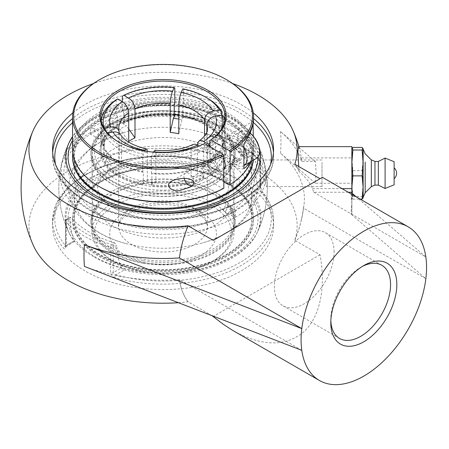 <?xml version="1.0" encoding="UTF-8"?>
<svg xmlns="http://www.w3.org/2000/svg" width="449" height="449" viewBox="0 0 449 449"><rect width="100%" height="100%" fill="white"/><g stroke="black" fill="none" stroke-linecap="round" stroke-linejoin="round"><path stroke-width="0.34" stroke-dasharray="2.25 1.68" d="M253.27 136.086A97.192 56.114 0 0 0 231.785 117.29A97.192 56.114 0 0 0 72.564 136.507M259.561 150.314A97.192 56.114 0 0 0 256.519 141.575A97.192 56.114 0 0 0 253.539 136.485M72.833 112.895A110.499 63.797 180 0 1 84.923 104.617A110.499 63.797 180 0 1 253.281 112.895M65.801 247.012A2.217 1.28 180 0 1 65.532 246.406A2.217 1.28 180 0 1 66.183 245.496L66.183 220.145L69.741 218.091L70.01 217.187L70.751 217.507L67.754 219.241A108.282 62.518 0 0 0 86.494 233.772A108.282 62.518 0 0 0 111.666 244.593L114.663 242.864L116.796 245.255L113.232 247.309L113.232 272.666L121.387 267.958L124.177 269.972L115.814 274.794L114.001 274.07L113.232 272.666A2.217 1.28 180 0 1 110.611 272.885L110.611 247.534A2.217 1.28 0 0 0 113.232 247.309A2.217 1.28 -120 0 0 111.666 244.593A2.217 0.859 107.3 0 0 110.611 247.534A110.499 63.797 180 0 1 84.923 236.488A110.499 63.797 180 0 1 65.801 221.66A2.217 1.594 -43 0 1 67.754 219.241A2.217 1.28 -120 0 0 66.643 219.129A2.217 1.28 -120 0 0 66.183 220.145A2.217 1.28 0 0 0 65.532 221.048A2.217 1.28 0 0 0 65.801 221.66L65.801 247.012C65.621 249.094 64.903 249.481 63.635 248.19A110.499 63.797 180 0 1 52.561 220.358A110.499 63.797 180 0 1 84.923 175.245A110.499 63.797 180 0 1 211.271 162.953A2.217 0.791 105.6 0 0 210.901 161.966L210.901 161.966A2.217 0.791 105.6 0 0 210.3 162.291L212.141 161.982L212.882 160.804A2.217 1.28 180 0 1 215.503 160.579L215.503 135.228A2.217 1.28 0 0 0 212.882 135.446A2.217 1.28 60 0 1 213.342 134.431A2.217 1.28 60 0 1 214.454 134.543A2.217 0.859 -72.7 0 1 215.11 134.234A2.217 0.859 -72.7 0 1 215.503 135.228A110.499 63.797 180 0 1 260.319 161.101A2.217 1.594 137 0 0 259.988 160.192A2.217 1.594 137 0 0 258.366 159.895A2.217 1.28 60 0 1 259.937 162.611A2.217 1.28 0 0 0 260.583 161.707A2.217 1.28 0 0 0 260.319 161.101L260.319 186.453L262.485 192.52A110.499 63.797 180 0 1 273.559 220.358A110.499 63.797 180 0 1 114.849 277.757A2.217 0.791 -74.4 0 1 115.814 274.794A108.282 62.518 0 0 0 239.626 262.749A108.282 62.518 0 0 0 260.487 191.268A2.217 1.628 -40 0 1 262.188 191.656L262.188 191.656A2.217 1.628 -40 0 1 262.485 192.52M114.849 277.757C112.312 276.859 110.897 275.231 110.611 272.885M260.319 186.453A2.217 1.28 180 0 1 260.583 187.065A2.217 1.28 180 0 1 259.937 187.968L260.487 191.268L252.13 196.095L251.782 192.677L259.937 187.968L259.937 162.611L256.373 164.671L255.369 161.629L258.366 159.895A108.282 62.518 0 0 0 214.454 134.543L211.451 136.272L209.975 136.378L209.324 137.506L212.882 135.446L212.882 160.804L204.727 165.507L203.666 166.876L201.943 167.118A97.192 56.114 0 0 0 99.077 176.305A97.192 56.114 0 0 0 69.595 233.94A97.192 56.114 0 0 0 73.984 240.995L74.483 241.455L74.338 240.793L66.183 245.496L65.997 246.355L65.627 245.822A2.217 1.628 140 0 0 63.635 248.19M211.271 162.953C213.808 163.515 215.217 162.723 215.503 160.579M211.451 136.272A104.224 60.172 180 0 1 236.758 147.019A104.224 60.172 180 0 1 255.369 161.629M256.373 164.671A98.797 57.04 -60 0 1 251.782 192.677M124.177 269.972A97.192 56.114 0 0 0 256.519 233.94A97.192 56.114 0 0 0 252.13 196.095M121.387 267.958A98.797 57.04 -60 0 1 116.796 245.255M84.923 180.678A110.499 63.797 0 0 0 52.561 225.791A110.499 63.797 0 0 0 112.076 282.387A110.499 63.797 0 0 0 273.559 225.791A110.499 63.797 0 0 0 205.345 166.848A110.499 63.797 0 0 0 84.923 180.678M330.84 320.844A42.257 24.398 -60 0 1 330.801 319.099A42.257 24.398 -60 0 1 360.676 267.351A42.257 24.398 -60 0 1 362.208 266.515M330.801 322.724L330.801 319.099M334.095 252.001A42.257 24.398 120 0 0 325.34 232.661A42.257 24.398 120 0 0 292.782 243.981A42.257 24.398 120 0 0 274.339 286.501A42.257 24.398 120 0 0 283.089 305.848A42.257 24.398 120 0 0 315.647 294.527A42.257 24.398 120 0 0 334.095 252.001M351.859 184.135L351.859 159.962L351.859 184.135M267.211 184.135L264.742 164.772C264.018 161.629 263.44 160.024 263.007 159.962L262.575 162.403C262.474 169.178 265.69 187.3 266.796 186.576L267.211 184.135M348.301 192.256L313.728 192.256L311.752 186.588L308.261 181.048L303.58 175.643L299.197 171.557L298.714 166.388M351.859 146.649L351.859 213.988L350.922 213.988L351.836 203.122L350.922 192.256M351.859 213.988L351.859 193.07M298.546 146.649L300.061 150.797L301.363 157.902A139.437 113.85 0 0 1 301.863 161.522L315.31 161.522L316.135 172.388L315.31 183.254L351.859 183.254M299.197 171.557A88.61 51.158 120 0 0 294.78 164.227M294.875 164.171A88.722 51.225 -60 0 1 299.264 171.456M301.79 350.338L179.533 279.665A88.61 51.158 120 0 0 188.176 301.84A134.094 77.419 180 0 1 178.332 302.705M33.069 244.806A134.094 77.419 180 0 1 96.804 158.48A134.094 77.419 180 0 1 257.878 171.047A134.094 77.419 180 0 1 294.78 240.288L320.053 254.774C326.154 288.381 319.856 317.533 303.316 332.277C285.171 346.819 261.969 346.392 233.721 331.003M179.533 279.665A141.328 81.595 180 0 1 84.44 266.431M188.176 225.774A88.61 51.158 120 0 0 179.533 257.928M232.655 83.548A134.094 77.419 0 0 0 93.465 83.548M315.31 183.254L280.502 153.232A141.328 81.595 180 0 1 304.074 204.054A141.328 81.595 180 0 1 303.423 208.134L425.843 278.717L350.922 213.988M315.31 161.522L280.502 131.501A141.328 81.595 0 0 1 301.863 161.522M114.663 242.864A104.224 60.172 180 0 1 70.751 217.507M69.741 218.091A98.797 57.04 120 0 0 74.338 240.793M204.727 165.507A98.797 57.04 120 0 0 209.324 137.506M313.728 192.256L425.843 256.985L356.214 196.825M322.444 177.327L213.264 240.361M303.507 208.089A88.722 51.225 -60 0 1 294.875 240.237M294.78 240.288A88.61 51.158 120 0 0 301.318 219.943A88.61 51.158 120 0 0 303.423 208.134M212.023 315.714L188.176 301.84M188.086 301.891A88.722 51.225 -60 0 1 179.454 279.71M320.053 254.774L213.264 316.427M322 162.403L322 186.576L322 162.403M352.88 147.418L351.859 159.036L352.88 170.659L362.107 170.659L363.129 159.036L363.129 149.186L363.129 197.352M374.96 161.438L374.96 185.1M378.339 161.438L378.339 185.1M385.102 158.059L385.102 188.479M352.88 170.659L351.859 183.585L352.88 196.505L351.859 197.813L352.88 199.12L352.128 193.3M352.88 199.12L360.182 199.12M352.88 196.505L362.107 196.505L363.129 183.585L362.107 170.659M363.101 198.02L362.107 196.505M363.129 197.813L363.129 159.036L362.107 147.418M371.323 159.878L371.323 165.541M213.247 149.5A70.976 40.977 0 0 0 112.867 149.5A70.976 40.977 0 0 0 92.079 178.478A70.976 40.977 0 0 0 132.971 215.593A70.976 40.977 0 0 0 193.149 215.593A70.976 40.977 0 0 0 234.036 178.478A70.976 40.977 0 0 0 213.247 149.5M213.247 260.925A70.976 40.977 180 0 1 112.867 260.92A70.976 40.977 180 0 1 92.079 231.948A70.976 40.977 180 0 1 112.867 202.97A70.976 40.977 180 0 1 190.219 194.086A70.976 40.977 180 0 1 234.036 231.948A70.976 40.977 180 0 1 213.247 260.92A70.976 40.977 180 0 1 213.247 260.925L211.681 261.829A68.759 39.697 0 0 0 211.681 205.687A68.759 39.697 0 0 0 114.439 205.687A68.759 39.697 0 0 0 114.439 261.829A68.759 39.697 0 0 0 211.681 261.829L213.247 260.92M112.867 168.061A70.976 40.977 180 0 1 132.971 159.923A70.976 40.977 180 0 1 193.149 159.923A70.976 40.977 180 0 1 213.247 168.061A70.976 40.977 180 0 1 234.036 197.038A70.976 40.977 180 0 1 163.06 238.015A70.976 40.977 180 0 1 92.079 197.038A70.976 40.977 180 0 1 112.867 168.061M221.896 133.134L224.045 130.99A62.108 35.858 180 0 1 225.162 137.77A62.108 35.858 180 0 1 209.997 161.253L208.426 162.156A59.885 34.573 0 0 0 222.945 139.583A59.885 34.573 0 0 0 221.896 133.134L221.896 142.187A59.885 34.573 180 0 1 222.945 148.636A59.885 34.573 180 0 1 208.426 171.209L209.997 173.926A62.108 35.858 0 0 0 224.045 143.669L221.969 142.642L221.896 142.187M182.799 106.941L183.377 103.887A62.108 35.858 180 0 1 221.744 126.04L219.6 128.184A59.885 34.573 0 0 0 182.799 106.941L182.799 115.994A59.885 34.573 180 0 1 205.406 124.188A59.885 34.573 180 0 1 219.6 137.242L219.6 128.184M104.224 146.032L102.075 144.556A62.108 35.858 180 0 1 100.952 137.77A62.108 35.858 180 0 1 116.117 114.293L117.694 117.015A59.885 34.573 0 0 0 103.169 139.583A59.885 34.573 0 0 0 104.224 146.032L104.224 155.09A59.885 34.573 180 0 1 103.169 148.636A59.885 34.573 180 0 1 117.694 126.068L117.273 127.056L116.117 126.972L120.04 129.233L128.711 141.486M143.315 172.225L142.743 171.653A62.108 35.858 180 0 1 119.142 163.127A62.108 35.858 180 0 1 104.37 149.5L106.52 150.982A59.885 34.573 0 0 0 120.714 164.031A59.885 34.573 0 0 0 143.315 172.225L143.315 181.284A59.885 34.573 180 0 1 106.52 160.035L104.37 162.179L109.73 161.348L121.572 166.764A44.361 25.61 180 0 1 119.277 161.814L107.434 156.404A56.574 32.659 0 0 0 109.73 161.348M174.229 105.616A59.885 34.573 0 0 0 123.963 113.389L122.392 110.673A62.108 35.858 180 0 1 174.807 102.563M202.151 165.776L203.723 164.873A62.108 35.858 180 0 1 151.313 172.983L151.885 173.55A59.885 34.573 0 0 0 202.151 165.776L202.151 174.829A59.885 34.573 180 0 1 151.885 182.608L151.313 185.656A62.108 35.858 0 0 0 203.723 177.551L199.799 175.284A56.574 32.659 0 0 0 206.074 171.664L209.997 173.926M224.045 130.99L224.045 116.499M223.838 181.918L210.783 174.38L209.997 173.022L209.997 146.761A62.108 35.858 0 0 0 225.162 123.284A62.108 35.858 0 0 0 224.921 120.113M209.997 146.761L209.997 161.253M224.045 143.669L218.685 144.494A56.574 32.659 0 0 0 216.39 139.549L221.744 138.719A62.108 35.858 0 0 0 206.972 125.097A62.108 35.858 0 0 0 183.377 116.566L183.029 116.948L182.799 115.994M206.843 132.034L206.843 153.569L218.685 144.494M183.377 103.887L183.377 89.402L182.799 88.829M206.972 97.933A62.108 35.858 0 0 0 183.377 89.402M221.744 115.045L221.744 126.04M183.377 116.566L181.94 119.659A56.574 32.659 0 0 0 178.769 119.069M178.769 133.74L181.94 119.659M102.075 144.556L102.075 130.064L104.224 127.926M101.199 120.113A62.108 35.858 0 0 0 100.952 123.284A62.108 35.858 0 0 0 102.075 130.064M116.117 99.807L116.117 114.293M116.117 126.972A62.108 35.858 0 0 0 102.075 157.234L104.224 155.09M102.075 157.234L107.434 156.404M119.277 133.286L119.277 161.814M142.743 171.653L142.743 157.167L143.315 154.114L144.774 150.976M107.311 132.747L106.52 132.87L104.37 135.014A62.108 35.858 0 0 0 142.743 157.167M104.37 135.014L104.37 149.5M104.37 162.179A62.108 35.858 0 0 0 142.743 184.331L143.315 181.284M142.743 184.331L144.18 181.239A56.574 32.659 0 0 0 150.056 182.238A56.574 32.659 0 0 0 152.744 182.563L155.921 182.973L155.91 153.418L155.668 151.341L154.944 150.241M147.3 151.386L147.351 181.643L144.18 181.239M122.392 110.673L122.392 101.614M174.807 88.077A62.108 35.858 0 0 0 122.392 96.181M123.963 113.389L123.963 122.448A59.885 34.573 180 0 1 174.229 114.669M174.263 115.18A62.108 35.858 0 0 0 122.392 123.352L123.464 123.481L123.963 122.448M122.392 123.352L126.315 125.613A56.574 32.659 0 0 0 120.04 129.233M128.711 128.998L126.315 125.613M153.435 152.11L151.885 155.444L151.313 158.491L151.313 172.983M152.744 182.563L151.313 185.656M151.885 182.608L151.885 173.55M203.723 164.873L203.723 150.387L202.151 147.665L199.221 145.976M151.313 158.491A62.108 35.858 0 0 0 203.723 150.387M211.681 178.522A68.759 39.697 180 0 1 114.439 178.522A68.759 39.697 180 0 1 114.439 122.381A68.759 39.697 180 0 1 211.681 122.381A68.759 39.697 180 0 1 228.187 137.72A68.759 39.697 180 0 1 211.681 178.522M203.723 177.551L202.151 174.829M117.694 126.068L117.694 117.015M208.426 171.209L208.426 162.156M106.52 160.035L106.52 150.982M193.205 144.438L191.684 145.992L191.139 148.31L191.134 177.523L199.799 175.284M206.074 171.664L197.408 173.903L197.408 144.926M216.39 139.549L204.548 148.625L204.548 136.036M219.6 137.242L219.797 137.972L221.744 138.719M204.548 148.625A44.361 25.61 180 0 1 206.843 153.569M197.408 173.903A44.361 25.61 180 0 1 191.134 177.523M155.921 182.973A44.361 25.61 180 0 1 152.862 182.62A44.361 25.61 180 0 1 147.351 181.643M121.572 166.764L121.567 137.635L120.652 134.762M221.441 129.172A59.885 34.573 180 0 1 209.997 142.945M143.315 154.114A59.885 34.573 180 0 1 106.52 132.87M202.151 147.665A59.885 34.573 180 0 1 151.885 155.444M213.247 181.239A70.976 40.977 0 0 0 234.036 152.262A70.976 40.977 0 0 0 213.247 123.284A70.976 40.977 0 0 0 112.867 123.284L112.867 123.284A70.976 40.977 0 0 0 92.079 152.262A70.976 40.977 0 0 0 135.895 190.118A70.976 40.977 0 0 0 213.247 181.239M100.323 182.322A88.722 51.225 0 0 0 74.338 218.545A88.722 51.225 0 0 0 129.104 265.87A88.722 51.225 0 0 0 225.796 254.763A88.722 51.225 0 0 0 251.782 218.545A88.722 51.225 0 0 0 197.01 171.221A88.722 51.225 0 0 0 100.323 182.322M225.796 160.815A88.722 51.225 0 0 0 100.323 160.815A88.722 51.225 0 0 0 74.338 197.038A88.722 51.225 0 0 0 125.445 243.431A88.722 51.225 0 0 0 200.669 243.431A88.722 51.225 0 0 0 251.782 197.038A88.722 51.225 0 0 0 225.796 160.815M100.323 120.747A88.722 51.225 0 0 0 74.338 156.97A88.722 51.225 0 0 0 129.104 204.295A88.722 51.225 0 0 0 225.796 193.188A88.722 51.225 0 0 0 251.782 156.97A88.722 51.225 0 0 0 197.01 109.646A88.722 51.225 0 0 0 100.323 120.747M72.564 140.335A94.975 54.834 180 0 1 177.602 102.782A94.975 54.834 180 0 1 258.029 156.931M235.063 211.092A101.828 58.791 0 0 0 263.653 160.4A101.828 58.791 0 0 0 235.063 127.948A101.828 58.791 0 0 0 91.057 127.948A101.828 58.791 0 0 0 62.462 160.4A101.828 58.791 0 0 0 116.892 221.918A101.828 58.791 0 0 0 235.063 211.092L235.45 210.205L235.45 211.305C235.579 213.982 235.472 215.705 235.136 216.474L232.189 215.879L230.825 213.977L232.285 212.035L235.063 211.092M68.994 142.849A97.972 56.563 0 0 0 68.383 144.123A97.972 56.563 0 0 0 114.147 207.674A97.972 56.563 0 0 0 232.335 198.66A97.972 56.563 0 0 0 257.732 144.107A97.972 56.563 0 0 0 169.559 102.226A97.972 56.563 0 0 0 72.564 136.996M93.785 256.845A97.972 56.563 180 0 1 68.383 231.392A97.972 56.563 180 0 1 114.147 167.842A97.972 56.563 180 0 1 232.335 176.855A97.972 56.563 180 0 1 257.732 231.392A97.972 56.563 180 0 1 232.335 256.845A97.972 56.563 180 0 1 93.785 256.845M235.063 164.413A2.773 1.875 -109.6 0 0 237.392 163.11A2.773 1.875 -109.6 0 0 235.804 159.535A2.773 1.875 -109.6 0 0 233.587 160.366A2.773 1.875 -109.6 0 0 235.023 164.39A2.773 1.875 -109.6 0 0 235.063 164.413M90.193 132.792A103.046 59.492 0 0 0 60.621 168.414A103.046 59.492 0 0 0 118.514 228.507A103.046 59.492 0 0 0 235.921 216.929A103.046 59.492 0 0 0 265.499 168.414A103.046 59.492 0 0 0 235.921 132.792A103.046 59.492 0 0 0 90.193 132.792M230.214 257.316A94.975 54.834 0 0 0 187.637 165.58A94.975 54.834 0 0 0 71.324 232.734A94.975 54.834 0 0 0 230.214 257.316M225.796 211.081L228.064 207.051L227.407 205.563C225.471 204.216 221.857 210.143 224.141 211.232L225.796 211.081M100.323 138.64L98.707 138.814L98.05 137.327L100.323 133.297L101.979 133.151C103.186 134.829 102.636 136.659 100.323 138.64M90.984 133.246L93.847 132.32L95.289 130.384L93.942 128.509L91.057 127.948C90.664 128.723 90.535 130.423 90.664 133.056L90.659 134.167L90.984 133.246M225.796 142.26A88.722 51.225 180 0 1 251.782 178.478A88.722 51.225 180 0 1 163.06 229.703A88.722 51.225 180 0 1 74.338 178.478A88.722 51.225 180 0 1 100.323 142.26A88.722 51.225 180 0 1 125.445 132.085A88.722 51.225 180 0 1 200.669 132.085A88.722 51.225 180 0 1 225.796 142.26M117.728 120.747A70.976 40.977 0 0 0 92.079 152.278A70.976 40.977 0 0 0 132.893 189.371A70.976 40.977 0 0 0 208.392 183.809A70.976 40.977 0 0 0 234.036 152.278A70.976 40.977 0 0 0 193.227 115.185A70.976 40.977 0 0 0 117.728 120.747M209.111 184.309A72.104 41.628 0 0 0 235.164 152.278A72.104 41.628 0 0 0 193.704 114.596A72.104 41.628 0 0 0 117.004 120.248A72.104 41.628 0 0 0 90.956 152.278A72.104 41.628 0 0 0 132.41 189.961A72.104 41.628 0 0 0 209.111 184.309M117.728 124.008A70.976 40.977 0 0 0 92.079 155.539A70.976 40.977 0 0 0 132.893 192.632A70.976 40.977 0 0 0 208.392 187.07A70.976 40.977 0 0 0 234.036 155.539A70.976 40.977 0 0 0 193.227 118.446A70.976 40.977 0 0 0 117.728 124.008M105.992 117.273A89.351 51.59 0 0 0 94.307 189.916A89.351 51.59 0 0 0 220.128 196.662A89.351 51.59 0 0 0 231.813 124.019A89.351 51.59 0 0 0 105.992 117.273M253.371 160.153A90.479 52.236 0 0 0 253.539 156.97A90.479 52.236 0 0 0 201.517 109.685A90.479 52.236 0 0 0 105.268 116.774A90.479 52.236 0 0 0 72.581 156.97M253.247 160.226A90.479 52.236 0 0 0 253.539 156.05A90.479 52.236 0 0 0 201.517 108.765A90.479 52.236 0 0 0 105.268 115.853A90.479 52.236 0 0 0 72.744 152.873M209.111 186.733A72.104 41.628 0 0 0 235.164 154.703A72.104 41.628 0 0 0 193.704 117.021A72.104 41.628 0 0 0 117.004 122.672A72.104 41.628 0 0 0 90.956 154.703A72.104 41.628 0 0 0 132.41 192.385A72.104 41.628 0 0 0 209.111 186.733M182.479 183.821A70.976 40.977 180 0 1 234.036 223.237A70.976 40.977 180 0 1 143.635 262.654A70.976 40.977 180 0 1 92.079 223.237A70.976 40.977 180 0 1 182.479 183.821M143.326 263.277A72.104 41.628 180 0 1 90.956 223.237A72.104 41.628 180 0 1 182.788 183.198A72.104 41.628 180 0 1 235.164 223.237A72.104 41.628 180 0 1 143.326 263.277M182.479 180.56A70.976 40.977 180 0 1 234.036 219.971A70.976 40.977 180 0 1 143.635 259.387A70.976 40.977 180 0 1 92.079 219.971A70.976 40.977 180 0 1 182.479 180.56M187.508 168.925A89.351 51.59 180 0 1 249.004 232.661A89.351 51.59 180 0 1 138.606 268.165A89.351 51.59 180 0 1 77.116 204.43A89.351 51.59 180 0 1 187.508 168.925M187.817 168.302A90.479 52.236 180 0 1 253.539 218.545A90.479 52.236 180 0 1 138.303 268.788A90.479 52.236 180 0 1 72.581 218.545A90.479 52.236 180 0 1 187.817 168.302M138.303 269.709A90.479 52.236 180 0 1 72.581 219.466A90.479 52.236 180 0 1 187.817 169.222A90.479 52.236 180 0 1 253.539 219.466A90.479 52.236 180 0 1 138.303 269.709M143.326 260.852A72.104 41.628 180 0 1 90.956 220.813A72.104 41.628 180 0 1 182.788 180.773A72.104 41.628 180 0 1 235.164 220.813A72.104 41.628 180 0 1 143.326 260.852M72.564 149.545A90.496 52.247 180 0 1 128.425 101.272A90.496 52.247 180 0 1 227.048 112.598A90.496 52.247 180 0 1 253.556 149.545A90.496 52.247 180 0 1 251.187 161.416M229.327 185.083A89.39 51.607 0 0 0 224.141 112.772A89.39 51.607 0 0 0 98.814 114.568A89.39 51.607 0 0 0 99.852 186.941M204.514 143.596L203.723 144.045L203.723 176.642L204.514 178.006L223.052 188.709M212.86 159.743A7.19 4.153 -120 0 0 209.262 159.389A7.19 4.153 -120 0 0 208.162 165.153A7.19 4.153 -120 0 0 212.86 171.49A7.19 4.153 -120 0 0 216.452 171.844A7.19 4.153 -120 0 0 217.557 166.085A7.19 4.153 -120 0 0 212.86 159.743M204.514 178.006A63.214 36.498 180 0 1 116.819 175.334A63.214 36.498 180 0 1 118.356 124.642A63.214 36.498 180 0 1 174.229 114.529M178.769 115.096A63.214 36.498 180 0 1 207.758 124.642A63.214 36.498 180 0 1 210.783 174.38M209.997 173.022A62.108 35.858 0 0 0 225.162 149.545A62.108 35.858 0 0 0 206.972 124.188A62.108 35.858 0 0 0 178.769 114.854M174.229 114.27A62.108 35.858 0 0 0 119.142 124.188A62.108 35.858 0 0 0 100.952 149.545A62.108 35.858 0 0 0 137.259 182.159A62.108 35.858 0 0 0 203.723 176.642M206.972 124.188L207.758 124.642M227.048 80.001A90.496 52.247 0 0 0 99.066 80.001M223.838 169.503A8.873 5.124 60 0 1 223.568 169.677A8.873 5.124 60 0 1 214.695 164.559A8.873 5.124 60 0 1 214.695 154.31A8.873 5.124 60 0 1 219.129 154.753A8.873 5.124 60 0 1 223.838 159.923M203.723 144.045A62.108 35.858 180 0 1 119.142 142.299A62.108 35.858 180 0 1 118.755 142.075M236.067 144.971A8.873 5.124 60 0 1 241.865 152.789A8.873 5.124 60 0 1 240.507 159.9A8.873 5.124 60 0 1 231.633 154.776A8.873 5.124 60 0 1 231.633 144.533A8.873 5.124 60 0 1 236.067 144.971M243.897 168.633A18.297 10.563 60 0 1 226.318 156.409A18.297 10.563 60 0 1 226.919 136.367A18.297 10.563 60 0 1 236.067 137.276A18.297 10.563 60 0 1 243.897 144.836M253.556 121.224L253.09 124.098M253.27 136.182L253.556 145.263L253.27 151.487L252.243 157.038L250.138 162.022M235.646 147.923L236.601 140.178L243.296 140.851L249.038 149.264L248.084 157.01L241.394 156.336L235.646 147.923L241.921 144.303L247.663 152.716L254.358 153.384L255.313 145.644L249.571 137.231L242.875 136.558L241.921 144.303M242.875 136.558L236.601 140.178M249.571 137.231L243.296 140.851M255.313 145.644L249.038 149.264M254.358 153.384L248.084 157.01M247.663 152.716L241.394 156.336M231.37 151.745A7.19 4.153 60 0 1 232.475 145.987A7.19 4.153 60 0 1 240.771 152.688A7.19 4.153 60 0 1 239.665 158.441A7.19 4.153 60 0 1 231.37 151.745M184.202 178.483A7.19 4.153 60 0 1 185.42 173.151A7.19 4.153 60 0 1 193.715 179.853A7.19 4.153 60 0 1 192.615 185.611A7.19 4.153 60 0 1 191.712 185.914M250.014 133.207A15.524 8.963 -120 0 0 240.855 131.523A15.524 8.963 -120 0 0 238.47 143.955A15.524 8.963 -120 0 0 256.379 158.418M243.835 165.664L243.897 165.625A15.524 8.963 60 0 1 243.835 165.664A15.524 8.963 60 0 1 225.92 151.201A15.524 8.963 60 0 1 228.305 138.769A15.524 8.963 60 0 1 243.897 147.839M270.551 164.514A108.282 62.518 180 0 1 239.626 201.174A108.282 62.518 180 0 1 127.74 216.064A108.282 62.518 180 0 1 55.569 164.514M72.564 122.644A108.282 62.518 180 0 1 239.626 112.766A108.282 62.518 180 0 1 253.41 122.515M52.662 152.441A110.499 63.797 0 0 0 52.561 155.158A110.499 63.797 0 0 0 120.775 214.1A110.499 63.797 0 0 0 241.192 200.271A110.499 63.797 0 0 0 273.559 155.158A110.499 63.797 0 0 0 273.458 152.441M253.556 118.553A110.499 63.797 0 0 0 241.192 110.05A110.499 63.797 0 0 0 84.923 110.05A110.499 63.797 0 0 0 72.564 118.553M273.559 225.791L273.559 220.358C273.48 210.194 269.692 200.63 262.188 191.656L260.583 187.065L260.583 161.707A2.217 2.217 0 0 0 259.988 160.192C249.307 148.95 234.35 140.296 215.11 134.234A2.217 2.217 0 0 0 213.342 134.431L209.975 136.378M74.483 241.455L65.487 246.894L65.532 221.048A2.217 2.217 0 0 1 66.643 219.129L70.01 217.187M201.943 167.118L210.3 162.291A108.282 62.518 0 0 0 86.494 174.341A108.282 62.518 0 0 0 65.627 245.822L73.984 240.995M312.611 188.636L342.026 188.636M301.363 157.902L351.859 157.902M280.502 153.232A139.274 80.41 120 0 0 280.956 142.108A139.274 80.41 120 0 0 280.502 131.501M119.277 132.955A44.361 25.61 180 0 1 118.699 128.835L118.699 226.397C117.604 224.506 120.063 220.672 126.062 214.891L137.91 208.718C149.82 204.598 162.617 203.582 176.294 205.664C184.169 207.017 190.836 209.268 196.292 212.416C202.061 215.975 205.53 219.449 206.708 222.839L207.421 226.397A44.361 25.61 0 0 0 194.428 208.285A44.361 25.61 0 0 0 131.692 208.285A44.361 25.61 0 0 0 118.699 226.397A44.361 25.61 0 0 0 146.082 250.059A44.361 25.61 0 0 0 194.428 244.509A44.361 25.61 0 0 0 207.421 226.397L207.421 128.835A44.361 25.61 180 0 1 197.408 145.044M147.351 152.783A44.361 25.61 180 0 1 121.572 137.905M191.134 148.664A44.361 25.61 180 0 1 155.921 154.108M200.798 211.967A53.375 30.818 180 0 1 200.798 255.548A53.375 30.818 180 0 1 125.316 255.548A53.375 30.818 180 0 1 125.316 211.967A53.375 30.818 180 0 1 200.798 211.967M273.559 149.725L273.559 155.158C275.091 192.767 214.841 223.95 152.823 219.617C97.989 217.294 51.556 188.288 52.561 155.158L52.561 149.725M203.666 166.876L212.141 161.982L184.612 156.858L156.976 155.719L129.716 158.62L104.555 165.389L83.065 175.61L66.575 188.698L56.147 203.925L52.561 220.358L52.561 225.791M360.676 267.351L363.813 265.539M381.802 265.258L325.34 232.661M339.551 338.445L283.089 305.848M322 159.962L263.007 159.962M322 186.576L266.796 186.576M256.519 233.94A104.247 104.247 0 0 0 267.133 181.761M264.742 164.772A104.247 104.247 0 0 0 256.519 141.575M69.595 141.575A104.247 104.247 0 0 0 69.595 233.94M301.318 219.943A141.957 141.957 0 0 0 304.074 204.054M299.534 148.703A141.957 141.957 0 0 0 298.933 146.649M132.971 215.593C122.605 212.703 114.321 208.875 108.108 204.099L102.563 198.963C99.28 195.175 97.629 191.437 97.624 187.755C97.629 184.079 99.28 180.341 102.563 176.547L108.108 171.417C114.321 166.641 122.605 162.807 132.971 159.923M193.149 215.593C203.509 212.703 211.799 208.875 218.006 204.099L223.557 198.963C226.84 195.175 228.485 191.437 228.49 187.755L227.514 182.838C226.285 179.303 223.086 175.469 217.911 171.344L212.315 167.645C206.899 164.508 200.512 161.937 193.149 159.923M234.036 231.948L234.036 197.038M92.079 231.948L92.079 197.038M120.714 164.031L119.142 163.127M225.162 137.77L225.162 123.284M100.952 137.77L100.952 123.284M183.029 116.948C191.768 118.721 199.378 121.477 205.867 125.204C212.265 128.942 216.912 133.201 219.797 137.972M123.464 123.481C138.314 116.392 155.315 113.777 174.47 115.623M103.169 139.583L103.169 148.636L105.027 140.414C107.255 135.531 111.341 131.08 117.273 127.056M222.945 139.583L222.945 148.636L221.963 142.642M152.862 182.62L150.056 182.238M114.439 261.829L112.867 260.92M234.036 178.478L234.036 155.539M92.079 178.478L92.079 155.539M114.439 122.381L112.867 123.284M211.681 122.381L213.247 123.284M251.782 218.545L251.782 197.038M74.338 218.545L74.338 197.038M263.653 160.4A104.247 104.247 0 0 0 257.765 144.185M68.383 144.123A104.247 104.247 0 0 0 62.462 160.4M257.732 231.392A104.247 104.247 0 0 0 265.499 168.414M60.621 168.409A104.247 104.247 0 0 0 68.383 231.398M224.141 211.232L232.189 215.879M227.407 205.563L235.45 210.205C246.95 203.15 254.808 195.135 259.011 186.155C261.155 181.536 262.222 176.878 262.222 172.18C262.036 157.504 252.585 144.516 233.867 133.224C197.863 111.262 130.732 110.819 93.847 132.32M101.979 133.151L93.942 128.509M98.707 138.814L90.659 134.167C79.198 141.194 71.357 149.186 67.148 158.127C64.976 162.774 63.893 167.46 63.898 172.18C63.135 193.71 89.115 216.194 127.241 224.219C162.51 232.273 205.423 227.233 232.285 212.035M235.023 164.39A3.379 3.379 0 0 0 239.8 163.009A3.379 3.379 0 0 0 238.099 158.385A3.379 3.379 0 0 0 233.587 160.366M251.782 178.478L251.782 156.97M74.338 178.478L74.338 156.97M125.445 243.431C105.74 238.138 90.496 229.192 79.714 216.592C72.592 207.96 68.95 198.318 68.792 187.66C69 177.018 72.676 167.398 79.821 158.789C90.603 146.256 105.812 137.355 125.445 132.085M200.669 243.431C220.38 238.138 235.624 229.192 246.4 216.592C253.528 207.96 257.17 198.318 257.328 187.66C257.249 180.027 255.257 172.826 251.345 166.046C245.76 156.645 237.56 148.855 226.728 142.675C218.944 138.202 210.255 134.672 200.669 132.085M253.539 156.97L253.539 156.05M235.164 154.703L235.164 152.278M90.956 154.703L90.956 152.278M92.079 219.971L92.079 223.237M234.036 219.971L234.036 223.237M72.581 218.545L72.581 219.466M253.539 218.545L253.539 219.466M90.956 220.813L90.956 223.237M235.164 220.813L235.164 223.237M119.142 124.188L118.356 124.642M119.142 142.299L118.356 141.845M209.262 159.389L171.653 181.104M216.452 171.844L189.601 187.345M253.511 121.017L226.919 136.367M231.633 144.533L214.695 154.31M240.507 159.9L223.568 169.677M100.952 149.545L100.952 116.948M253.556 149.545L253.556 145.263M225.162 149.545L225.162 116.948M232.475 145.987L185.42 173.151M239.665 158.441L225.325 166.725M223.838 167.584L192.615 185.611M240.855 131.523L228.305 138.769"/><path stroke-width="0.67" d="M72.564 136.507A97.192 56.114 0 0 0 69.595 141.575A97.192 56.114 0 0 0 113.788 205.339A97.192 56.114 0 0 0 231.785 196.645A97.192 56.114 0 0 0 259.561 150.314M253.539 136.485A97.192 56.114 0 0 0 253.27 136.086M253.281 112.895A110.499 63.797 180 0 1 273.559 149.725A110.499 63.797 180 0 1 241.192 194.838A110.499 63.797 180 0 1 120.775 208.667A110.499 63.797 180 0 1 52.561 149.725A110.499 63.797 180 0 1 72.833 112.895M362.208 266.515A42.257 24.398 -60 0 1 381.802 265.258A42.257 24.398 -60 0 1 390.557 284.599A42.257 24.398 -60 0 1 372.109 327.125A42.257 24.398 -60 0 1 339.551 338.445A42.257 24.398 -60 0 1 330.84 320.844M330.801 322.724A46.69 26.957 120 0 0 363.813 341.784A46.69 26.957 120 0 0 396.826 284.599A46.69 26.957 120 0 0 363.813 265.539A46.69 26.957 120 0 0 330.801 322.724M93.465 83.548A134.094 77.419 0 0 0 33.069 130.71A134.094 77.419 0 0 0 188.176 225.774L188.086 225.83A88.722 51.225 -60 0 0 179.454 257.979L301.79 328.606A88.722 51.225 120 0 0 301.79 350.338A88.722 51.225 120 0 0 319.452 380.499A88.722 51.225 120 0 0 383.395 361.181A88.722 51.225 120 0 0 425.843 278.717A88.722 51.225 120 0 0 426.55 267.441A88.722 51.225 120 0 0 425.843 256.985A88.722 51.225 120 0 0 408.175 226.824A88.722 51.225 120 0 0 344.231 246.142A88.722 51.225 120 0 0 301.79 328.606L84.44 244.699A141.328 81.595 0 0 0 179.46 257.934M356.214 196.825L350.922 192.256L348.301 192.256M351.859 193.07L351.859 146.649L298.506 146.655L297.906 151.537L298.714 166.388M320.053 178.708L294.78 164.227A134.094 77.419 0 0 0 293.045 130.71A134.094 77.419 0 0 0 257.878 94.98A134.094 77.419 0 0 0 232.655 83.548M178.332 302.705A134.094 77.419 180 0 1 33.069 244.806A141.957 141.957 0 0 1 33.069 130.71M301.79 350.338L84.44 266.431A139.274 80.41 120 0 1 84.44 244.699M188.086 225.83L213.264 240.361L322.444 177.327L408.175 226.824M319.452 380.499L232.245 330.133L223.422 324.363L212.023 315.714M394.115 177.692L394.115 167.847L394.115 177.692M365.189 162.044L365.189 192.711L365.189 162.044M371.323 165.541L371.323 186.655L365.189 192.711L363.129 197.352L363.129 148.619L362.107 150.028L363.129 162.953L362.107 175.879L363.129 187.497L362.107 199.12L363.129 197.919L363.129 148.619M374.96 185.1L378.339 185.1L378.339 161.438L374.96 161.438L374.96 185.1L371.323 186.655L371.323 159.878L365.189 153.827L363.129 149.186M378.339 185.1L385.102 188.479L385.102 158.059L394.115 161.702L394.115 184.836L394.115 161.702M352.128 193.3L351.859 187.497L352.88 175.879L362.107 175.879M360.182 199.12L362.107 199.12M352.88 175.879L351.859 162.953L352.88 150.028L351.859 148.726L352.88 147.418L362.107 147.418L363.129 148.726M352.88 150.028L362.107 150.028M174.807 102.563L174.229 105.616L174.229 114.669L174.47 115.623L174.807 115.241L173.37 118.334L170.199 132.416L170.199 103.287L170.598 98.6L171.967 92.601L174.229 87.504L174.807 88.077L174.807 102.563M224.921 120.113A62.108 35.858 0 0 0 224.045 116.499L221.896 115.023L215.582 115.999L212.433 116.981L209.711 118.817L207.775 121.264L206.882 123.991L206.843 132.034M221.744 111.554A62.108 35.858 0 0 0 206.972 97.933L205.406 97.023A59.885 34.573 180 0 1 219.6 110.072L221.744 111.554L221.744 115.045M205.406 97.023A59.885 34.573 180 0 0 182.799 88.829L180.167 95.126L178.87 102.495L178.769 133.74A44.361 25.61 180 0 0 170.199 132.416M122.392 101.614L122.392 96.181L123.963 95.278L130.743 99.622L133.1 102.703L134.229 105.1L134.986 109L134.986 137.865A44.361 25.61 180 0 0 131.692 139.583A44.361 25.61 180 0 0 128.711 141.486L128.706 112.261L128.161 109.32L126.118 105.212L123.548 102.423L117.694 98.903L116.117 99.807A62.108 35.858 0 0 0 101.199 120.113M104.039 128.105L110.533 126.949L114.63 127.174L117.133 128.459L118.345 129.795L119.052 131.349L119.277 133.286M144.774 150.976L145.577 149.466L146.419 148.916L146.885 149.382L147.3 151.386M134.986 137.865L128.711 128.998M199.221 145.976L195.377 144.185L193.205 144.438C182.204 149.517 169.447 151.453 154.944 150.235L153.435 152.11M178.769 119.069A56.574 32.659 0 0 0 173.37 118.334M197.408 144.926L197.79 142.76L198.683 141.373L200.001 140.621L201.652 140.559L208.426 144.045L209.997 146.761L209.997 140.425L210.783 139.97L229.327 150.673L230.107 152.037A90.496 52.247 0 0 0 253.556 116.948A90.496 52.247 0 0 0 227.048 80.001L226.268 79.546A89.39 51.607 180 0 1 229.327 150.673M204.548 136.036L204.553 119.496L205.479 116.313L207.264 114.007L210.441 111.891L212.674 111.161L219.6 110.072M146.419 148.916C133.162 145.633 124.575 140.913 120.652 134.762L118.85 132.988L115.674 131.854L107.311 132.747M221.896 115.023A59.885 34.573 180 0 1 221.441 129.172M209.997 142.945A59.885 34.573 180 0 1 208.426 144.045M123.963 95.278A59.885 34.573 180 0 1 174.229 87.504M104.224 127.926A59.885 34.573 180 0 1 117.694 98.903M258.029 156.931A94.975 54.834 180 0 1 230.214 195.742A94.975 54.834 180 0 1 113.676 203.807A94.975 54.834 180 0 1 72.564 140.335M72.564 136.996A97.972 56.563 0 0 0 68.994 142.849M72.744 152.873A90.479 52.236 0 0 0 72.581 156.05L72.581 156.97A90.479 52.236 0 0 0 124.603 204.256A90.479 52.236 0 0 0 220.846 197.162A90.479 52.236 0 0 0 253.371 160.153M72.581 156.05A90.479 52.236 0 0 0 124.603 203.335A90.479 52.236 0 0 0 220.846 196.247A90.479 52.236 0 0 0 253.247 160.226M99.066 186.487L99.852 186.941A89.39 51.607 0 0 0 223.052 188.709L223.838 188.254A90.496 52.247 180 0 1 99.066 186.487A90.496 52.247 180 0 1 72.564 149.545L72.564 116.948A90.496 52.247 0 0 0 126.388 164.71A90.496 52.247 0 0 0 223.838 155.657L223.052 154.299L204.514 143.596A63.214 36.498 0 0 1 118.356 141.845A63.214 36.498 0 0 1 117.324 90.844A63.214 36.498 0 0 1 205.62 89.054A63.214 36.498 0 0 1 210.783 139.97M251.187 161.416A90.496 52.247 180 0 1 230.107 184.634L229.327 185.083L223.838 181.918M223.838 188.254L223.838 155.657M174.229 114.529A63.214 36.498 180 0 1 178.769 115.096M178.769 114.854A62.108 35.858 0 0 0 174.229 114.27M223.052 154.299A89.39 51.607 180 0 1 98.303 151.616A89.39 51.607 180 0 1 99.852 79.546L99.066 80.001A90.496 52.247 0 0 0 72.564 116.948M99.852 79.546A89.39 51.607 180 0 1 226.268 79.546M230.107 152.037L230.107 184.634M223.838 159.923A8.873 5.124 60 0 1 223.838 169.503M118.755 142.075A62.108 35.858 180 0 1 100.952 116.948A62.108 35.858 180 0 1 139.291 83.817A62.108 35.858 180 0 1 206.972 91.59A62.108 35.858 180 0 1 225.162 116.948A62.108 35.858 180 0 1 209.997 140.425M180.038 190.438C173.151 192.486 163.47 185.645 171.653 181.104C178.73 177.742 191.257 176.732 194.086 182.328C193.564 184.421 192.065 186.094 189.601 187.345L180.038 190.438M250.138 162.022L245.833 167.118L243.897 168.633L243.897 144.836L249.695 133.937L251.945 128.105L253.449 122.263L253.556 116.948M253.09 124.098L253.27 136.182M191.712 185.914A7.19 4.153 60 0 1 184.32 178.91A7.19 4.153 60 0 1 184.202 178.483M243.897 147.839A15.524 8.963 60 0 1 246.215 153.232A15.524 8.963 60 0 1 243.897 165.625L256.379 158.418A15.524 8.963 -120 0 0 258.764 145.987A15.524 8.963 -120 0 0 250.014 133.207M55.569 164.514A108.282 62.518 180 0 1 72.564 122.644M253.41 122.515A108.282 62.518 180 0 1 270.551 164.514M273.458 152.441A110.499 63.797 0 0 0 253.556 118.553M72.564 118.553A110.499 63.797 0 0 0 52.662 152.441M342.026 188.636L351.859 188.636M174.807 115.241A62.108 35.858 0 0 0 174.263 115.18M206.843 124.71A44.361 25.61 180 0 1 207.421 128.835C207.292 130.238 208.016 134.105 199.053 141.065M203.807 141.379A53.375 30.818 0 0 0 215.587 115.999M213.286 111.049A53.375 30.818 0 0 0 200.798 99.684A53.375 30.818 0 0 0 181.11 92.472M178.769 104.881A44.361 25.61 180 0 1 194.428 110.723A44.361 25.61 180 0 1 204.548 119.765M112.828 131.894A53.375 30.818 0 0 0 145.005 150.471M172.539 91.147A53.375 30.818 0 0 0 128.582 97.949M134.986 109A44.361 25.61 180 0 1 170.199 103.556M119.058 131.349L118.699 128.835A44.361 25.61 180 0 1 128.711 112.626M122.313 101.569A53.375 30.818 0 0 0 110.533 126.949M153.575 151.796A53.375 30.818 0 0 0 197.532 144.999M298.933 146.649A141.957 141.957 0 0 0 293.045 130.71M394.115 178.691A7.178 7.178 0 0 0 394.115 167.847M394.115 184.836L385.102 188.479M378.339 161.438L385.102 158.059M374.96 161.438L371.323 159.878M225.325 166.725L223.838 167.584"/></g></svg>
